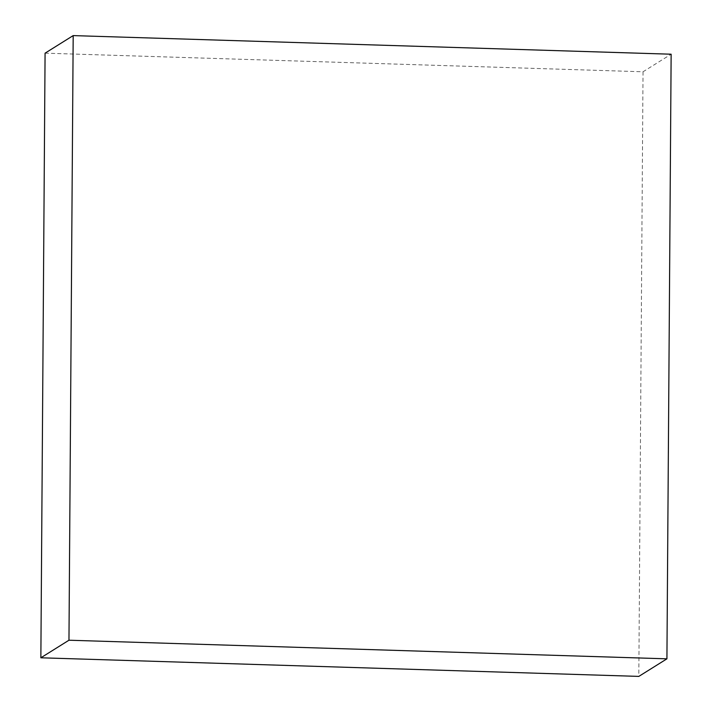 <?xml version="1.0" encoding="UTF-8"?>
<svg xmlns="http://www.w3.org/2000/svg" width="712" height="712" viewBox="0 0 712 712"><rect width="100%" height="100%" fill="white"/><g stroke="black" fill="none" stroke-linecap="round" stroke-linejoin="round"><path stroke-width="0.53" stroke-dasharray="3.56 2.67" d="M45.078 53.169L643.034 71.779L671.14 54.21M643.034 71.779L638.815 676.4"/><path stroke-width="1.07" d="M73.185 35.6L671.14 54.21L666.922 658.831L68.966 640.221L73.185 35.6L45.078 53.169L40.86 657.79L68.966 640.221M40.86 657.79L638.815 676.4L666.922 658.831"/></g></svg>
